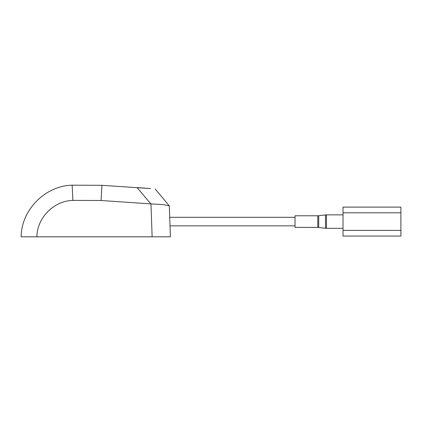 <?xml version="1.0" encoding="UTF-8"?>
<svg xmlns="http://www.w3.org/2000/svg" width="422" height="422" viewBox="0 0 422 422"><rect width="100%" height="100%" fill="white"/><g stroke="black" fill="none" stroke-linecap="round" stroke-linejoin="round"><path stroke-width="0.63" d="M150.132 188.555L137.071 187.563L150.865 203.889L163.831 204.665L169.317 205.878L170.409 236.821L167.043 236.821L170.398 236.821L169.876 221.587L170.398 236.821L36.862 236.821C37.094 217.736 53.805 200.835 72.89 200.381L72.157 185.179L101.934 185.311L150.48 188.581M36.862 236.821L21.1 236.821C21.432 209.776 45.107 185.822 72.157 185.179M150.865 203.889L101.064 200.508L72.89 200.381M169.317 205.878L155.154 188.961M343.012 236.062L400.9 236.062L400.9 207.112L343.012 207.112L343.012 236.062M317.782 227.389L317.782 215.784L295.025 215.784L295.025 227.389L317.782 227.389L325.526 228.265L325.526 214.909L326.449 214.856L326.449 228.318L325.526 228.265M150.981 203.895L152.131 236.821M101.064 200.508L101.934 185.311M343.012 230.386L400.9 230.386M343.012 212.788L400.9 212.788M317.782 215.784L318.705 215.726L318.705 227.447M295.025 217.319L169.718 217.319M295.025 225.854L170.029 225.854M326.449 214.856L343.012 214.856M318.705 215.726L325.526 214.909M326.449 228.318L343.012 228.318"/></g></svg>
